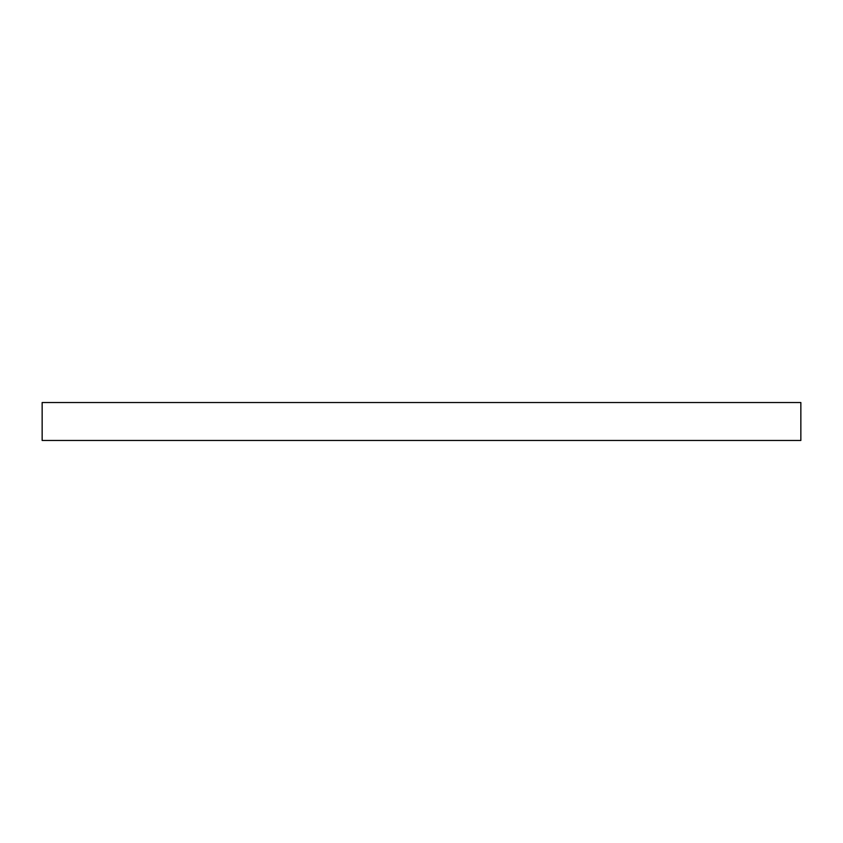 <?xml version="1.0" encoding="UTF-8"?>
<svg xmlns="http://www.w3.org/2000/svg" width="843" height="843" viewBox="0 0 843 843"><rect width="100%" height="100%" fill="white"/><g stroke="black" fill="none" stroke-linecap="round" stroke-linejoin="round"><path stroke-width="1.26" d="M42.15 402.532L42.15 440.467L800.85 440.467L800.85 402.532L42.15 402.532"/></g></svg>
